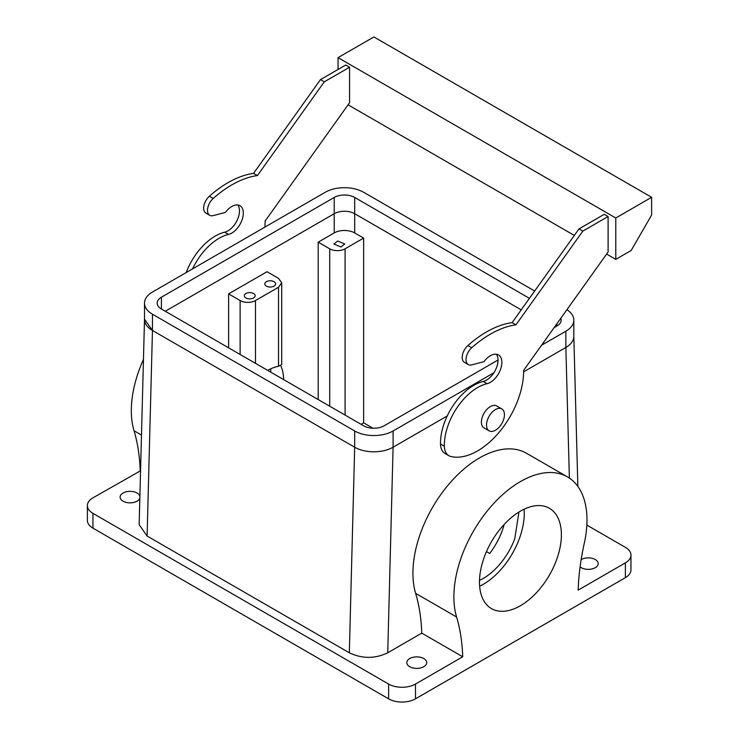 <?xml version="1.0" encoding="UTF-8"?>
<svg xmlns="http://www.w3.org/2000/svg" width="739" height="739" viewBox="0 0 739 739"><rect width="100%" height="100%" fill="white"/><g stroke="black" fill="none" stroke-linecap="round" stroke-linejoin="round"><path stroke-width="1.11" d="M504.164 524.422A50.686 29.264 -60 0 1 501.966 531.295A50.686 29.264 -60 0 1 489.717 553.474L486.474 551.599M518.954 512.025L514.769 538.685A50.686 29.264 -60 0 1 479.5 580.355M361.085 424.315L363.643 422.837L372.973 428.223M147.098 536.034L152.456 330.462A27.149 15.676 0 0 1 144.502 319.377L139.154 524.718L147.098 536.034L349.325 652.786L354.683 447.215L152.456 330.462L354.683 447.215A27.149 15.676 0 0 0 393.083 447.215L447.224 415.965L393.093 447.215L393.083 430.966L493.911 372.752M541.558 345.242L565.871 331.201L565.871 347.459L523.628 371.846L565.871 347.459A27.149 15.676 0 0 0 573.824 336.374L573.824 320.116A27.149 15.676 0 0 0 566.933 309.687M354.683 447.215L354.683 430.966L152.456 314.204L152.456 330.462L144.511 319.146M318.204 399.559L318.204 242.161L334.204 232.924L334.204 213.71A14.484 8.36 0 0 1 354.683 213.71L521.226 309.863L354.683 213.71A14.484 8.36 0 0 0 334.204 213.71L165.259 311.248L334.204 213.71L334.204 197.452L161.416 297.207A14.484 8.36 0 0 0 157.176 303.119A14.484 8.36 0 0 0 161.416 309.031L161.416 297.207M524.108 509.208A57.919 33.44 -60 0 1 519.258 538.925A57.919 33.44 -60 0 1 479.639 586.23M228.61 293.882L240.129 300.533A10.863 6.272 0 0 0 255.491 300.533L278.529 287.24L281.707 282.806L278.529 278.372L267.01 271.721L228.61 293.882L228.61 347.829M283.647 379.597A50.686 29.264 120 0 0 280.718 365.657M363.643 422.837L363.643 238.097L354.683 232.924A14.484 8.36 0 0 0 334.204 232.924M363.643 238.097L345.085 248.812A10.863 6.272 180 0 1 329.723 248.812L329.723 406.21M318.204 242.161L329.723 248.812M349.325 652.786C362.128 658.865 374.932 658.865 387.735 652.786L421.766 633.129A217.211 125.408 -60 0 0 415.632 593.352A94.121 54.344 -60 0 1 445.497 488.322A94.121 54.344 -60 0 1 526.538 453.275L567.497 476.923A94.121 54.344 -60 0 1 584.281 499.869A94.121 54.344 -60 0 1 584.281 543.276A217.211 125.408 -60 0 0 578.138 590.147L625.388 562.869A19.002 10.974 0 0 0 630.958 555.109A19.002 10.974 0 0 0 625.388 547.35L586.849 525.096M484.488 556.513A57.919 33.44 -60 0 1 549.391 508.275A57.919 33.44 -60 0 1 556.375 560.356A57.919 33.44 -60 0 1 491.472 608.594A57.919 33.44 -60 0 1 484.488 556.513M270.844 372.216L270.659 368.844M248.202 292.727A5.432 3.132 0 0 0 244.304 295.729A5.432 3.132 0 0 0 251.26 298.741A5.432 3.132 0 0 0 255.158 295.729A5.432 3.132 0 0 0 248.202 292.727M268.682 280.903A5.432 3.132 0 0 0 264.784 283.915A5.432 3.132 0 0 0 271.74 286.917A5.432 3.132 0 0 0 275.638 283.915A5.432 3.132 0 0 0 268.682 280.903M281.707 282.806L281.707 364.576L278.529 366.285A50.686 29.264 120 0 0 267.657 370.368M340.855 247.011L333.899 244.009L337.797 240.997L344.753 244.009L340.855 247.011M567.497 476.923A94.121 54.344 -60 0 0 486.456 511.97A94.121 54.344 -60 0 0 456.591 617A217.211 125.408 -60 0 1 462.725 656.777L415.484 684.055A19.002 10.974 0 0 1 388.603 684.055L92.938 513.356A19.002 10.974 0 0 1 87.378 505.596A19.002 10.974 0 0 1 92.938 497.837L140.558 470.78M462.725 656.777L421.766 633.129M419.567 668.139A9.958 5.746 0 0 0 426.717 662.624A9.958 5.746 0 0 0 413.96 657.11A9.958 5.746 0 0 0 406.801 662.624A9.958 5.746 0 0 0 419.567 668.139M139.893 496.22A9.958 5.746 0 0 0 127.256 491.583A9.958 5.746 0 0 0 120.106 497.098A9.958 5.746 0 0 0 132.863 502.612A9.958 5.746 0 0 0 139.847 498.151M580.087 566.878A9.958 5.746 0 0 0 591.071 569.122A9.958 5.746 0 0 0 598.221 563.608A9.958 5.746 0 0 0 585.464 558.093A9.958 5.746 0 0 0 581.15 559.589M141.491 435.077L134.045 430.782A94.121 54.344 -60 0 1 143.458 359.422M134.045 430.782A217.211 125.408 -60 0 1 140.188 470.567M415.484 684.055L415.484 698.835L625.388 577.649A19.002 10.974 0 0 0 630.958 569.889L630.958 555.109M415.484 698.835A19.002 10.974 180 0 1 388.603 698.835L92.938 528.136A19.002 10.974 180 0 1 87.378 520.376L87.378 505.596M448.85 455.695A21.717 12.545 -60 0 1 444.361 446.227A47.065 27.167 -60 0 1 487.084 383.68A16.295 9.404 -60 0 0 496.756 376.4A16.295 9.404 -60 0 0 498.502 354.932A16.295 9.404 -60 0 0 483.953 361.676L471.694 364.89A10.863 6.272 -60 0 1 468.286 364.576A10.863 6.272 -60 0 1 471.722 347.764A101.363 58.52 -60 0 1 515.951 324.837L582.849 231.104L608.105 216.518L608.105 251.99L523.628 370.368A65.161 37.624 -60 0 1 498.936 432.5A65.161 37.624 -60 0 1 450.79 456.471A21.717 12.545 -60 0 1 448.85 455.695L445.017 453.478A21.717 12.545 -60 0 1 440.518 444.01A47.065 27.167 -60 0 1 483.241 381.463A16.295 9.404 -60 0 0 492.913 374.183A16.295 9.404 -60 0 0 496.349 354.221M468.286 364.576L464.443 362.359A10.863 6.272 -60 0 1 467.879 345.547A101.363 58.52 -60 0 1 512.118 322.62L579.006 228.887L604.271 214.301L608.105 216.518M264.876 227.141A65.161 37.624 -60 0 0 265.089 221.1L349.565 102.721L349.565 67.249L324.301 81.835L257.412 175.568L253.569 173.351L320.467 79.618L324.301 81.835M192.519 268.913A47.065 27.167 -60 0 1 228.536 234.411A16.295 9.404 -60 0 0 238.207 227.132A16.295 9.404 -60 0 0 239.953 205.664A16.295 9.404 -60 0 0 225.413 212.407L213.155 215.622A10.863 6.272 -60 0 1 209.747 215.308A10.863 6.272 -60 0 1 213.174 198.495A101.363 58.52 -60 0 1 257.412 175.568M515.951 324.837L512.118 322.62M582.849 231.104L579.006 228.887M615.79 217.996L615.79 259.38L631.143 250.512L651.622 215.04L651.622 197.304L615.79 217.996L338.046 57.642L338.046 69.466M615.79 259.38L606.617 254.077M574.332 235.436L348.069 104.809M349.565 67.249L345.723 65.032L320.467 79.618M209.747 215.308L205.904 213.091A10.863 6.272 -60 0 1 209.34 196.278A101.363 58.52 -60 0 1 253.569 173.351M237.81 204.952A16.295 9.404 -60 0 1 234.374 224.915A16.295 9.404 -60 0 1 224.702 232.194A47.065 27.167 -60 0 0 186.173 272.571M489.144 430.855L484.017 427.899A12.674 7.316 -60 0 1 482.493 426.421A12.674 7.316 -60 0 1 484.987 411.743A12.674 7.316 -60 0 1 496.691 405.951L501.809 408.907A12.674 7.316 120 0 0 490.105 414.699A12.674 7.316 120 0 0 487.611 429.377A12.674 7.316 120 0 0 489.144 430.855A12.674 7.316 120 0 0 500.848 425.064A12.674 7.316 120 0 0 503.342 410.376A12.674 7.316 120 0 0 501.809 408.907M651.622 197.304L373.888 36.95L338.046 57.642M354.683 430.966A27.149 15.676 0 0 0 393.083 430.966M565.871 331.201A27.149 15.676 0 0 0 573.824 320.116M144.502 319.377L144.502 303.119A27.149 15.676 0 0 1 152.456 292.034L325.243 192.279A27.149 15.676 0 0 1 363.643 192.279L534.666 291.018M144.502 303.119A27.149 15.676 0 0 0 152.456 314.204M498.031 360.022L384.123 425.793A14.484 8.36 0 0 1 363.643 425.793L161.416 309.031M354.683 232.924L354.683 197.452A14.484 8.36 0 0 0 334.204 197.452M354.683 197.452L529.438 298.344M554.121 327.645L556.91 326.028A14.484 8.36 0 0 0 561.15 320.116A14.484 8.36 0 0 0 560.799 318.278M345.085 248.812L345.085 415.078M569.372 478.096L565.862 347.469M387.735 652.786L393.093 447.215M240.129 300.533L240.129 354.48M456.591 617L415.632 593.352M625.388 577.649L625.388 562.869M255.491 300.533L255.491 363.348M278.529 287.24L278.529 366.285M92.938 513.356L92.938 528.136M388.603 684.055L388.603 698.835M444.361 446.227L440.518 444.01M487.084 383.68L483.241 381.463M471.722 347.764L467.879 345.547M213.174 198.495L209.34 196.278M228.536 234.411L224.702 232.194M556.91 326.028L556.91 323.728M577.852 486.428L573.824 336.347"/></g></svg>
